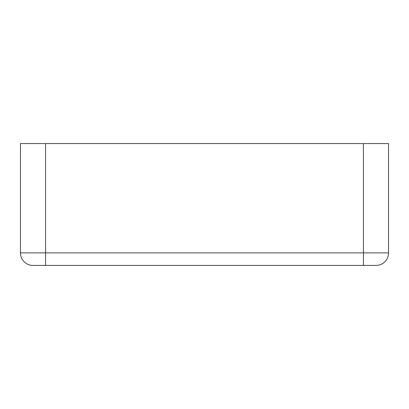 <?xml version="1.0" encoding="UTF-8"?>
<svg xmlns="http://www.w3.org/2000/svg" width="409" height="409" viewBox="0 0 409 409"><rect width="100%" height="100%" fill="white"/><g stroke="black" fill="none" stroke-linecap="round" stroke-linejoin="round"><path stroke-width="0.61" d="M363.422 265.431L363.422 252.869L388.55 252.869A12.561 12.561 0 0 1 375.989 265.431L33.011 265.431A12.561 12.561 0 0 1 20.45 252.869L20.45 143.569L388.55 143.569L388.55 252.869L388.55 143.569M33.011 265.431A12.561 12.561 0 0 1 20.45 252.869L20.45 143.569M45.578 265.431L45.578 252.869L363.422 252.869L363.422 143.569M45.578 143.569L45.578 252.869L20.45 252.869"/></g></svg>
